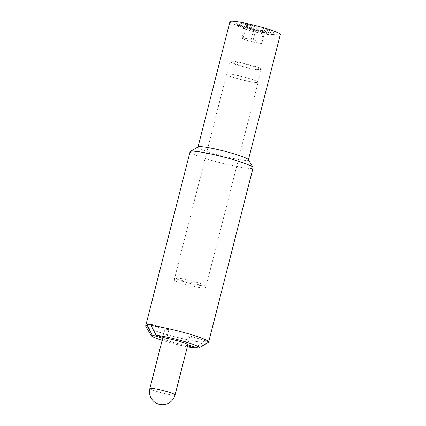 <?xml version="1.0" encoding="UTF-8"?>
<svg xmlns="http://www.w3.org/2000/svg" width="426" height="426" viewBox="0 0 426 426"><rect width="100%" height="100%" fill="white"/><g stroke="black" fill="none" stroke-linecap="round" stroke-linejoin="round"><path stroke-width="0.32" stroke-dasharray="2.13 1.6" d="M151.448 324.351L168.845 329.639L166.609 338.414M187.573 345.827L183.883 344.703L186.119 335.928L203.511 341.215L203.191 342.467L195.529 347.211M168.845 329.639A13.004 1.283 -165.7 0 0 164.942 329.49L162.95 337.307M162.647 338.35A13.004 1.283 -165.7 0 0 170.102 341.471A13.004 1.283 -165.7 0 0 183.883 344.703M186.119 335.928A13.004 1.283 -165.7 0 0 190.023 336.077L187.786 344.858A13.004 1.283 -165.7 0 0 187.845 344.772M162.136 340.358A24.703 2.439 -165.7 0 0 187.333 346.78M262.15 30.347A17.509 1.725 -165.7 0 0 237.809 25.581A17.509 1.725 -165.7 0 0 237.724 25.911A17.509 1.725 -165.7 0 0 254.221 31.726A17.509 1.725 -165.7 0 0 271.484 34.522A17.509 1.725 -165.7 0 0 271.57 34.187A17.509 1.725 -165.7 0 0 262.15 30.347M263.497 28.457A19.5 1.922 -165.7 0 0 244.567 23.813A19.5 1.922 -165.7 0 0 236.286 23.521A19.5 1.922 -165.7 0 0 254.663 29.99A19.5 1.922 -165.7 0 0 273.897 33.106A19.5 1.922 -165.7 0 0 263.497 28.457M229.939 21.705A26.002 2.567 -165.7 0 0 254.503 30.613A26.002 2.567 -165.7 0 0 280.335 34.549M261.788 28.388A15.512 1.528 -165.7 0 0 240.216 24.17A15.512 1.528 -165.7 0 0 254.759 29.612A15.512 1.528 -165.7 0 0 270.132 31.796A15.512 1.528 -165.7 0 0 261.788 28.388M246.063 26.476L255.85 29.453L264.924 31.103L264.211 29.777L254.423 26.806L245.349 25.15L246.063 26.476L242.868 39.011L252.655 41.988L255.85 29.453M198.17 146.863A26.002 2.567 -165.7 0 0 197.983 147.076A26.002 2.567 -165.7 0 0 222.548 155.985A26.002 2.567 -165.7 0 0 248.379 159.926A26.002 2.567 -165.7 0 0 248.315 159.643M190.087 151.741A32.504 3.206 -165.7 0 0 220.79 162.876A32.504 3.206 -165.7 0 0 253.081 167.796M203.511 341.215A32.504 3.206 -165.7 0 0 207.414 341.364L207.095 342.621A32.504 3.206 -165.7 0 0 208.426 342.334M145.74 326.359A32.504 3.206 -165.7 0 0 168.994 335.171A32.504 3.206 -165.7 0 0 203.191 342.467M198.303 348.053L207.095 342.621M252.655 41.988L261.729 43.644L264.924 31.103M261.729 43.644L261.016 42.318L264.211 29.777M261.016 42.318L251.228 39.341L254.423 26.806M251.228 39.341L242.154 37.69L245.349 25.15M242.154 37.69L242.868 39.011M151.209 325.31L164.942 329.49M190.023 336.077L207.414 341.364M196.913 284.163A16.252 1.603 -165.7 0 0 174.314 279.738A16.252 1.603 -165.7 0 0 174.197 279.871A16.252 1.603 -165.7 0 0 189.549 285.441A16.252 1.603 -165.7 0 0 205.694 287.901A16.252 1.603 -165.7 0 0 205.657 287.726A16.252 1.603 -165.7 0 0 196.913 284.163M249.322 78.549A16.252 1.603 -165.7 0 0 226.605 74.262A16.252 1.603 -165.7 0 0 241.957 79.832A16.252 1.603 -165.7 0 0 258.103 82.293A16.252 1.603 -165.7 0 0 249.322 78.549M249.205 78.544A15.98 1.576 -165.7 0 0 226.866 74.332A15.98 1.576 -165.7 0 0 241.963 79.806A15.98 1.576 -165.7 0 0 257.842 82.223A15.98 1.576 -165.7 0 0 249.205 78.544M238.816 65.018A15.98 1.576 14.3 0 1 230.216 61.509A15.98 1.576 14.3 0 1 230.178 61.339A15.98 1.576 14.3 0 1 252.517 65.556A15.98 1.576 14.3 0 1 261.154 69.236A15.98 1.576 14.3 0 1 261.037 69.369A15.98 1.576 14.3 0 1 238.816 65.018M252.197 65.998A15.512 1.528 -165.7 0 0 237.138 62.308A15.512 1.528 -165.7 0 0 230.551 62.074A15.512 1.528 -165.7 0 0 245.174 67.223A15.512 1.528 -165.7 0 0 260.472 69.699A15.512 1.528 -165.7 0 0 252.197 65.998M196.556 282.246A14.303 1.411 -165.7 0 0 176.668 278.359A14.303 1.411 -165.7 0 0 190.076 283.375A14.303 1.411 -165.7 0 0 204.251 285.388A14.303 1.411 -165.7 0 0 196.556 282.246M149.861 388.496A13.004 1.283 -165.7 0 0 159.446 392.234A13.004 1.283 -165.7 0 0 173.765 395.147A13.004 1.283 -165.7 0 0 175.059 394.918M271.484 34.522L273.897 33.106M237.724 25.911L236.286 23.521M240.216 24.17L237.809 25.581M270.132 31.796L271.57 34.187M205.694 287.901L258.103 82.293M174.197 279.871L226.605 74.262M257.842 82.223L261.154 69.236M226.866 74.332L230.178 61.339M260.472 69.699L261.037 69.369M230.551 62.074L230.216 61.509M176.668 278.359L174.314 279.738M204.251 285.388L205.657 287.726"/><path stroke-width="0.64" d="M152.183 335.065L147.231 325.453L147.55 324.202A32.504 3.206 -165.7 0 1 151.448 324.351L151.129 325.608L156.086 335.219L166.609 338.414A13.004 1.283 -165.7 0 1 180.816 341.78A13.004 1.283 -165.7 0 1 187.845 344.772L175.059 394.918A13.004 1.283 -165.7 0 0 168.036 391.925A13.004 1.283 -165.7 0 0 149.861 388.496L162.647 338.35A13.004 1.283 -165.7 0 1 162.705 338.265L152.183 335.065A24.703 2.439 -165.7 0 0 151.363 335.72A24.703 2.439 -165.7 0 0 162.136 340.358M195.529 347.211L194.405 347.898L187.573 345.827M162.95 337.307L162.705 338.265M187.333 346.78A24.703 2.439 -165.7 0 0 194.405 347.898M187.818 344.868L198.303 348.053A24.703 2.439 -165.7 0 0 199.006 347.866A24.703 2.439 -165.7 0 0 184.213 341.492A24.703 2.439 -165.7 0 0 156.086 335.219M248.411 159.798L280.335 34.549A26.002 2.567 -165.7 0 0 266.282 28.563A26.002 2.567 -165.7 0 0 229.939 21.705L198.015 146.954M199.006 347.866L208.426 342.334A32.504 3.206 -165.7 0 0 208.66 342.067L253.081 167.796A32.504 3.206 -165.7 0 0 253.001 167.45L248.315 159.643A26.002 2.567 -165.7 0 0 234.327 153.935A26.002 2.567 -165.7 0 0 198.17 146.863L190.321 151.47A32.504 3.206 -165.7 0 0 190.087 151.741L145.665 326.007A32.504 3.206 -165.7 0 0 145.74 326.359L151.363 335.72M253.001 167.45A32.504 3.206 -165.7 0 0 235.514 160.314A32.504 3.206 -165.7 0 0 190.321 151.47M208.66 342.067A32.504 3.206 -165.7 0 0 191.093 334.586A32.504 3.206 -165.7 0 0 151.129 325.608M147.231 325.453A32.504 3.206 -165.7 0 0 145.665 326.007M147.55 324.202L151.209 325.31M149.861 388.496A13.004 13.004 0 0 0 161.955 404.7A13.004 13.004 0 0 0 175.059 394.918"/></g></svg>
